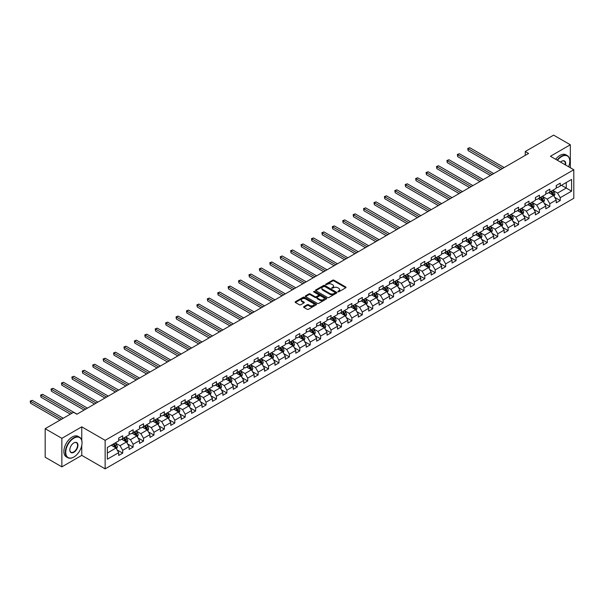 <?xml version="1.0" encoding="UTF-8"?>
<svg xmlns="http://www.w3.org/2000/svg" width="604" height="604" viewBox="0 0 604 604"><rect width="100%" height="100%" fill="white"/><g stroke="black" fill="none" stroke-linecap="round" stroke-linejoin="round"><path stroke-width="0.91" d="M337.885 291.792L338.806 291.792L345.767 287.776A0.929 0.536 0 0 0 346.039 287.398A0.929 0.536 0 0 0 345.767 287.013L333.967 280.203A0.929 0.536 0 0 0 332.661 280.203L325.692 284.227L325.692 284.756L327.511 284.235A2.967 1.714 0 0 1 331.709 284.235L332.691 284.801A2.967 1.714 0 0 1 333.559 286.017A2.967 1.714 0 0 1 332.691 287.225L331.792 288.274L333.612 287.753A2.967 1.714 0 0 1 337.802 287.753L338.791 288.319A2.967 1.714 0 0 1 339.659 289.535A2.967 1.714 0 0 1 338.791 290.743L337.885 291.792L337.885 291.264M303.88 306.621A0.929 0.536 0 0 0 303.608 306.998A0.929 0.536 0 0 0 303.88 307.376L307.194 309.286A0.929 0.536 0 0 0 308.501 309.286L316.239 304.824A0.929 0.536 0 0 0 316.511 304.446A0.929 0.536 0 0 0 316.239 304.069L304.439 297.251A0.929 0.536 0 0 0 303.132 297.251L295.394 301.721A0.929 0.536 0 0 0 295.122 302.098A0.929 0.536 0 0 0 295.394 302.476L299.395 304.786A0.929 0.536 0 0 0 300.701 304.786L304.016 302.876A0.929 0.536 0 0 0 304.288 302.491A0.929 0.536 0 0 0 304.016 302.113L302.03 300.973A2.476 1.434 0 0 1 301.305 299.962A2.476 1.434 0 0 1 302.838 298.633A2.476 1.434 0 0 1 305.541 298.95L313.302 303.434A2.476 1.434 0 0 1 314.035 304.446A2.476 1.434 0 0 1 312.502 305.767A2.476 1.434 0 0 1 309.799 305.458L308.501 304.71A0.929 0.536 0 0 0 307.194 304.71L303.88 306.621L303.88 307.376M81.766 426.839L61.865 438.33L45.172 428.689L45.172 457.22L61.865 466.862L81.766 455.371L105.141 468.863L105.141 440.331L81.766 426.839L81.766 440.384M570.327 167.753L570.327 144.771L550.425 156.262L573.8 169.754L105.141 440.331M570.327 144.771L553.634 135.137L525.254 151.521L525.254 155.379M45.172 428.689L73.552 412.305L76.889 414.231L528.591 153.446L525.254 151.521M327.579 297.515A0.929 0.536 0 0 0 328.893 297.515L336.624 293.053A0.929 0.536 0 0 0 336.896 292.676A0.929 0.536 0 0 0 336.624 292.298L324.824 285.481A0.929 0.536 0 0 0 323.517 285.481L315.779 289.95A0.929 0.536 0 0 0 315.507 290.328A0.929 0.536 0 0 0 315.779 290.705L327.579 297.515M313.778 291.936L326.417 298.942L318.693 303.404A0.929 0.536 0 0 1 317.387 303.404L305.586 296.594L308.901 294.692L308.901 293.922L305.586 295.832A0.929 0.536 0 0 0 305.314 296.209A0.929 0.536 0 0 0 305.586 296.594L305.586 295.832M308.901 294.692A0.929 0.536 0 0 1 310.207 294.692L310.207 293.922A0.929 0.536 0 0 0 308.901 293.922M310.207 293.922L314.994 296.685A0.929 0.536 0 0 0 316.307 296.685L318.497 295.416A0.929 0.536 0 0 0 318.769 295.039A0.929 0.536 0 0 0 318.497 294.661L313.521 291.785L314.435 291.256L326.432 298.18A0.929 0.536 0 0 1 326.704 298.557A0.929 0.536 0 0 1 326.432 298.935L326.432 298.18M105.141 468.863L573.8 198.286L573.8 169.754M117.131 449.92L122.703 453.136L122.703 450.32L129.113 446.62L129.113 449.436L133.122 447.119L133.122 444.31L139.532 440.603L139.532 443.419L143.541 441.109L143.541 438.293L149.951 434.593L149.951 437.402L153.96 435.091L153.96 432.275L160.37 428.576L160.37 431.392L164.371 429.074L164.371 426.265L170.781 422.558L170.781 425.375L174.79 423.064L174.79 420.248L181.2 416.549L181.2 419.365L185.209 417.047L185.209 414.231L191.619 410.531L191.619 413.347L195.628 411.037L195.628 408.221L202.038 404.514L202.038 407.33L206.047 405.02L206.047 402.204L212.457 398.504L212.457 401.32L216.458 399.002L216.458 396.186L222.876 392.487L222.876 395.303L226.877 392.993L226.877 390.176L233.287 386.477L233.287 389.286L237.297 386.975L237.297 384.159L243.706 380.46L243.706 383.276L247.716 380.958L247.716 378.149L254.125 374.442L254.125 377.258L258.135 374.948L258.135 372.132L264.544 368.432L264.544 371.241L268.553 368.931L268.553 366.115L274.963 362.415L274.963 365.231L278.965 362.913L278.965 360.105L285.375 356.398L285.375 359.214L289.384 356.904L289.384 354.087L295.794 350.388L295.794 353.204L299.803 350.886L299.803 348.07L306.213 344.371L306.213 347.187L310.222 344.876L310.222 342.06L316.632 338.361L316.632 341.169L320.641 338.859L320.641 336.043L327.051 332.343L327.051 335.16L331.052 332.842L331.052 330.033L337.47 326.326L337.47 329.142L341.471 326.832L341.471 324.016L347.881 320.316L347.881 323.125L351.89 320.815L351.89 317.998L358.3 314.299L358.3 317.115L362.309 314.797L362.309 311.989L368.719 308.282L368.719 311.098L372.728 308.787L372.728 305.971L379.138 302.272L379.138 305.088L383.147 302.77L383.147 299.954L389.557 296.254L389.557 299.071L393.559 296.76L393.559 293.944L399.969 290.237L399.969 293.053L403.978 290.743L403.978 287.927L410.388 284.227L410.388 287.043L414.397 284.726L414.397 281.909L420.807 278.21L420.807 281.026L424.816 278.716L424.816 275.9L431.226 272.2L431.226 275.009L435.235 272.698L435.235 269.882L441.645 266.183L441.645 268.999L445.646 266.681L445.646 263.873L452.064 260.165L452.064 262.982L456.065 260.671L456.065 257.855L462.475 254.156L462.475 256.964L466.484 254.654L466.484 251.838L472.894 248.138L472.894 250.954L476.903 248.637L476.903 245.828L483.313 242.121L483.313 244.937L487.322 242.627L487.322 239.811L493.732 236.111L493.732 238.927L497.741 236.609L497.741 233.793L504.151 230.094L504.151 232.91L508.153 230.6L508.153 227.784L514.563 224.084L514.563 226.893L518.572 224.582L518.572 221.766L524.982 218.067L524.982 220.883L528.991 218.565L528.991 215.756L535.401 212.049L535.401 214.865L539.41 212.555L539.41 209.739L545.82 206.039L545.82 208.848L549.829 206.538L549.829 203.722L556.239 200.022L556.239 202.838L560.24 200.52L560.24 197.712L571.595 191.158L571.595 179.433L566.258 182.521L566.258 188.071L571.595 191.158M122.703 453.136L118.694 455.446L118.694 452.638L107.346 459.191L107.346 447.466L118.694 440.912L118.694 438.096L122.703 435.786L122.703 438.602L129.113 434.895L129.113 432.086L133.122 429.769L133.122 432.585L139.532 428.885L139.532 426.069L143.541 423.759L143.541 426.567L149.951 422.868L149.951 420.052L153.96 417.741L153.96 420.558L160.37 416.858L160.37 414.042L164.371 411.724L164.371 414.54L170.781 410.841L170.781 408.025L174.79 405.714L174.79 408.531L181.2 404.823L181.2 402.015L185.209 399.697L185.209 402.513L191.619 398.814L191.619 395.998L195.628 393.68L195.628 396.496L202.038 392.796L202.038 389.98L206.047 387.67L206.047 390.486L212.457 386.779L212.457 383.97L216.458 381.652L216.458 384.469L222.876 380.769L222.876 377.953L226.877 375.643L226.877 378.451L233.287 374.752L233.287 371.936L237.297 369.625L237.297 372.442L243.706 368.742L243.706 365.926L247.716 363.608L247.716 366.424L254.125 362.725L254.125 359.909L258.135 357.598L258.135 360.414L264.544 356.707L264.544 353.891L268.553 351.581L268.553 354.397L274.963 350.697L274.963 347.881L278.965 345.563L278.965 348.38L285.375 344.68L285.375 341.864L289.384 339.554L289.384 342.37L295.794 338.663L295.794 335.854L299.803 333.536L299.803 336.353L306.213 332.653L306.213 329.837L310.222 327.527L310.222 330.335L316.632 326.636L316.632 323.82L320.641 321.509L320.641 324.325L327.051 320.618L327.051 317.81L331.052 315.492L331.052 318.308L337.47 314.608L337.47 311.792L341.471 309.482L341.471 312.291L347.881 308.591L347.881 305.775L351.89 303.465L351.89 306.281L358.3 302.581L358.3 299.765L362.309 297.447L362.309 300.263L368.719 296.564L368.719 293.748L372.728 291.438L372.728 294.254L379.138 290.547L379.138 287.738L383.147 285.42L383.147 288.236L389.557 284.537L389.557 281.721L393.559 279.41L393.559 282.219L399.969 278.519L399.969 275.703L403.978 273.393L403.978 276.209L410.388 272.502L410.388 269.694L414.397 267.376L414.397 270.192L420.807 266.492L420.807 263.676L424.816 261.366L424.816 264.174L431.226 260.475L431.226 257.659L435.235 255.349L435.235 258.165L441.645 254.465L441.645 251.649L445.646 249.331L445.646 252.147L452.064 248.448L452.064 245.632L456.065 243.321L456.065 246.138L462.475 242.431L462.475 239.614L466.484 237.304L466.484 240.12L472.894 236.421L472.894 233.605L476.903 231.287L476.903 234.103L483.313 230.403L483.313 227.587L487.322 225.277L487.322 228.093L493.732 224.386L493.732 221.577L497.741 219.26L497.741 222.076L504.151 218.376L504.151 215.56L508.153 213.25L508.153 216.058L514.563 212.359L514.563 209.543L518.572 207.232L518.572 210.049L524.982 206.341L524.982 203.533L528.991 201.215L528.991 204.031L535.401 200.332L535.401 197.516L539.41 195.205L539.41 198.014L545.82 194.314L545.82 191.498L549.829 189.188L549.829 192.004L556.239 188.305L556.239 185.488L560.24 183.171L560.24 185.987L571.595 179.433M121.638 439.214L126.44 441.992L120.03 445.692L115.221 442.921M118.694 439.372L120.03 440.142L122.703 438.602M120.03 445.692L122.703 450.32M126.44 441.992L129.113 446.62M132.049 433.204L136.859 435.975L130.449 439.682L125.64 436.903M129.113 433.355L130.449 434.125L133.122 432.585M130.449 439.682L133.122 444.31M136.859 435.975L139.532 440.603M142.469 427.187L147.278 429.965L140.868 433.664L136.059 430.886M139.532 427.345L140.868 428.115L143.541 426.567M140.868 433.664L143.541 438.293M147.278 429.965L149.951 434.593M152.887 421.177L157.697 423.948L151.287 427.647L146.478 424.876M149.951 421.328L151.287 422.098L153.96 420.558M151.287 427.647L153.96 432.275M157.697 423.948L160.37 428.576M163.306 415.159L168.116 417.938L161.706 421.637L156.897 418.859M160.37 415.31L161.706 416.081L164.371 414.54M161.706 421.637L164.371 426.265M168.116 417.938L170.781 422.558M173.726 409.142L178.527 411.92L172.117 415.62L167.316 412.842M170.781 409.301L172.117 410.071L174.79 408.531M172.117 415.62L174.79 420.248M178.527 411.92L181.2 416.549M184.137 403.132L188.946 405.903L182.536 409.61L177.727 406.832M181.2 403.283L182.536 404.053L185.209 402.513M182.536 409.61L185.209 414.231M188.946 405.903L191.619 410.531M194.556 397.115L199.365 399.893L192.955 403.593L188.146 400.814M191.619 397.266L192.955 398.044L195.628 396.496M192.955 403.593L195.628 408.221M199.365 399.893L202.038 404.514M204.975 391.098L209.784 393.876L203.374 397.575L198.565 394.805M202.038 391.256L203.374 392.026L206.047 390.486M203.374 397.575L206.047 402.204M209.784 393.876L212.457 398.504M215.394 385.088L220.203 387.859L213.793 391.566L208.984 388.787M212.457 385.239L213.793 386.009L216.458 384.469M213.793 391.566L216.458 396.186M220.203 387.859L222.876 392.487M225.813 379.07L230.622 381.849L224.205 385.548L219.403 382.77M222.876 379.229L224.205 379.999L226.877 378.451M224.205 385.548L226.877 390.176M230.622 381.849L233.287 386.477M236.232 373.053L241.034 375.831L234.624 379.531L229.814 376.76M233.287 373.212L234.624 373.982L237.297 372.442M234.624 379.531L237.297 384.159M241.034 375.831L243.706 380.46M246.643 367.043L251.453 369.822L245.043 373.521L240.233 370.743M243.706 367.194L245.043 367.964L247.716 366.424M245.043 373.521L247.716 378.149M251.453 369.822L254.125 374.442M257.062 361.026L261.872 363.804L255.462 367.504L250.652 364.725M254.125 361.184L255.462 361.955L258.135 360.414M255.462 367.504L258.135 372.132M261.872 363.804L264.544 368.432M267.481 355.016L272.291 357.787L265.881 361.494L261.071 358.716M264.544 355.167L265.881 355.937L268.553 354.397M265.881 361.494L268.553 366.115M272.291 357.787L274.963 362.415M277.9 348.999L282.71 351.777L276.3 355.477L271.49 352.698M274.963 349.15L276.3 349.927L278.965 348.38M276.3 355.477L278.965 360.105M282.71 351.777L285.375 356.398M288.319 342.981L293.129 345.76L286.711 349.459L281.909 346.688M285.375 343.14L286.711 343.91L289.384 342.37M286.711 349.459L289.384 354.087M293.129 345.76L295.794 350.388M298.731 336.972L303.54 339.742L297.13 343.45L292.321 340.671M295.794 337.123L297.13 337.893L299.803 336.353M297.13 343.45L299.803 348.07M303.54 339.742L306.213 344.371M309.15 330.954L313.959 333.733L307.549 337.432L302.74 334.654M306.213 331.105L307.549 331.883L310.222 330.335M307.549 337.432L310.222 342.06M313.959 333.733L316.632 338.361M319.569 324.937L324.378 327.715L317.968 331.415L313.159 328.644M316.632 325.095L317.968 325.866L320.641 324.325M317.968 331.415L320.641 336.043M324.378 327.715L327.051 332.343M329.988 318.927L334.797 321.698L328.387 325.405L323.578 322.627M327.051 319.078L328.387 319.848L331.052 318.308M328.387 325.405L331.052 330.033M334.797 321.698L337.47 326.326M340.407 312.91L345.216 315.688L338.799 319.388L333.997 316.609M337.47 313.068L338.799 313.838L341.471 312.291M338.799 319.388L341.471 324.016M345.216 315.688L347.881 320.316M350.826 306.9L355.628 309.671L349.218 313.37L344.408 310.599M347.881 307.051L349.218 307.821L351.89 306.281M349.218 313.37L351.89 317.998M355.628 309.671L358.3 314.299M361.237 300.883L366.047 303.661L359.637 307.361L354.827 304.582M358.3 301.034L359.637 301.804L362.309 300.263M359.637 307.361L362.309 311.989M366.047 303.661L368.719 308.282M371.656 294.865L376.466 297.644L370.056 301.343L365.246 298.572M368.719 295.024L370.056 295.794L372.728 294.254M370.056 301.343L372.728 305.971M376.466 297.644L379.138 302.272M382.075 288.855L386.885 291.626L380.475 295.333L375.665 292.555M379.138 289.006L380.475 289.777L383.147 288.236M380.475 295.333L383.147 299.954M386.885 291.626L389.557 296.254M392.494 282.838L397.304 285.617L390.894 289.316L386.084 286.538M389.557 282.989L390.894 283.767L393.559 282.219M390.894 289.316L393.559 293.944M397.304 285.617L399.969 290.237M402.913 276.821L407.723 279.599L401.305 283.299L396.503 280.528M399.969 276.979L401.305 277.749L403.978 276.209M401.305 283.299L403.978 287.927M407.723 279.599L410.388 284.227M413.325 270.811L418.134 273.582L411.724 277.289L406.915 274.51M410.388 270.962L411.724 271.732L414.397 270.192M411.724 277.289L414.397 281.909M418.134 273.582L420.807 278.21M423.744 264.794L428.553 267.572L422.143 271.272L417.334 268.493M420.807 264.952L422.143 265.722L424.816 264.174M422.143 271.272L424.816 275.9M428.553 267.572L431.226 272.2M434.163 258.776L438.972 261.555L432.562 265.254L427.753 262.483M431.226 258.935L432.562 259.705L435.235 258.165M432.562 265.254L435.235 269.882M438.972 261.555L441.645 266.183M444.582 252.766L449.391 255.545L442.981 259.244L438.172 256.466M441.645 252.917L442.981 253.688L445.646 252.147M442.981 259.244L445.646 263.873M449.391 255.545L452.064 260.165M455.001 246.749L459.81 249.528L453.393 253.227L448.591 250.449M452.064 246.908L453.393 247.678L456.065 246.138M453.393 253.227L456.065 257.855M459.81 249.528L462.475 254.156M465.42 240.739L470.222 243.51L463.812 247.217L459.002 244.439M462.475 240.89L463.812 241.66L466.484 240.12M463.812 247.217L466.484 251.838M470.222 243.51L472.894 248.138M475.831 234.722L480.641 237.5L474.231 241.2L469.421 238.421M472.894 234.873L474.231 235.651L476.903 234.103M474.231 241.2L476.903 245.828M480.641 237.5L483.313 242.121M486.25 228.705L491.06 231.483L484.65 235.183L479.84 232.412M483.313 228.863L484.65 229.633L487.322 228.093M484.65 235.183L487.322 239.811M491.06 231.483L493.732 236.111M496.669 222.695L501.479 225.466L495.069 229.173L490.259 226.394M493.732 222.846L495.069 223.616L497.741 222.076M495.069 229.173L497.741 233.793M501.479 225.466L504.151 230.094M507.088 216.677L511.898 219.456L505.488 223.155L500.678 220.377M504.151 216.828L505.488 217.606L508.153 216.058M505.488 223.155L508.153 227.784M511.898 219.456L514.563 224.084M517.507 210.66L522.317 213.439L515.899 217.138L511.097 214.367M514.563 210.819L515.899 211.589L518.572 210.049M515.899 217.138L518.572 221.766M522.317 213.439L524.982 218.067M527.919 204.65L532.728 207.421L526.318 211.128L521.509 208.35M524.982 204.801L526.318 205.571L528.991 204.031M526.318 211.128L528.991 215.756M532.728 207.421L535.401 212.049M538.338 198.633L543.147 201.411L536.737 205.111L531.928 202.332M535.401 198.792L536.737 199.562L539.41 198.014M536.737 205.111L539.41 209.739M543.147 201.411L545.82 206.039M548.757 192.623L553.566 195.394L547.156 199.094L542.347 196.323M545.82 192.774L547.156 193.544L549.829 192.004M547.156 199.094L549.829 203.722M553.566 195.394L556.239 200.022M561.448 185.292L566.258 188.071L557.575 193.084L552.766 190.305M556.239 186.757L557.575 187.527L560.24 185.987M557.575 193.084L560.24 197.712M61.865 438.33L61.865 466.862M107.346 453.023L116.028 448.009L111.219 445.231M116.028 448.009L118.694 452.638M554.668 197.304L560.24 200.52M544.249 203.322L549.829 206.538M533.83 209.331L539.41 212.555M523.411 215.349L528.991 218.565M513 221.366L518.572 224.582M502.581 227.376L508.153 230.6M492.162 233.393L497.741 236.609M481.743 239.403L487.322 242.627M471.324 245.42L476.903 248.637M460.912 251.438L466.484 254.654M450.493 257.447L456.065 260.671M440.074 263.465L445.646 266.681M429.655 269.482L435.235 272.698M419.236 275.492L424.816 278.716M408.817 281.509L414.397 284.726M398.406 287.519L403.978 290.743M387.987 293.536L393.559 296.76M377.568 299.554L383.147 302.77M367.149 305.564L372.728 308.787M356.73 311.581L362.309 314.797M346.318 317.598L351.89 320.815M335.899 323.608L341.471 326.832M325.481 329.625L331.052 332.842M315.062 335.643L320.641 338.859M304.642 341.653L310.222 344.876M294.224 347.67L299.803 350.886M283.812 353.68L289.384 356.904M273.393 359.697L278.965 362.913M262.974 365.714L268.553 368.931M252.555 371.724L258.135 374.948M242.136 377.742L247.716 380.958M231.725 383.759L237.297 386.975M221.306 389.769L226.877 392.993M210.887 395.786L216.458 399.002M200.468 401.796L206.047 405.02M190.049 407.813L195.628 411.037M179.63 413.831L185.209 417.047M169.218 419.84L174.79 423.064M158.799 425.858L164.371 429.074M148.38 431.875L153.96 435.091M137.961 437.885L143.541 441.109M127.542 443.902L133.122 447.119M81.766 455.371L81.766 445.42M338.142 291.883L338.791 291.513A2.967 1.714 0 0 0 339.659 290.305L339.659 289.535M333.559 286.017L333.559 286.787A2.967 1.714 0 0 1 332.691 287.995L332.049 288.365M345.767 287.013L345.767 287.776L333.967 280.973A0.929 0.536 0 0 0 332.661 280.973L325.956 284.846M336.624 292.298L336.624 293.053L324.824 286.258A0.929 0.536 0 0 0 323.517 286.258L315.794 290.713L315.779 289.95M334.986 292.94L334.986 292.411L324.627 286.432L322.762 286.976A2.967 1.714 0 0 0 321.894 288.191A2.967 1.714 0 0 0 322.762 289.399L329.837 293.491A2.967 1.714 0 0 0 334.035 293.491L334.986 292.94L334.986 293.71L334.986 293.182M321.894 288.191L321.894 288.961A2.967 1.714 0 0 0 322.762 290.169L322.762 289.399M334.986 293.71L334.035 294.261A2.967 1.714 0 0 1 329.837 294.261L322.762 290.169M310.207 294.692L314.994 297.455A0.929 0.536 0 0 0 316.307 297.455L318.497 296.187A0.929 0.536 0 0 0 318.769 295.809L318.769 295.039M319.961 299.554A2.476 1.434 0 0 0 322.664 299.863A2.476 1.434 0 0 0 324.189 298.542A2.476 1.434 0 0 0 323.465 297.53L320.732 295.945A0.929 0.536 0 0 0 319.418 295.945L317.221 297.213A0.929 0.536 0 0 0 316.949 297.591A0.929 0.536 0 0 0 317.221 297.968L319.961 299.554L319.961 300.324A2.476 1.434 0 0 0 322.664 300.633A2.476 1.434 0 0 0 324.189 299.312L324.189 298.542M316.949 297.591L316.949 298.361A0.929 0.536 0 0 0 317.221 298.746L317.221 297.968M319.961 300.324L317.221 298.746M314.035 304.446L314.035 305.216A2.476 1.434 0 0 1 312.502 306.538A2.476 1.434 0 0 1 309.799 306.228L308.501 305.481A0.929 0.536 0 0 0 307.194 305.481L303.895 307.383M301.305 299.962L301.305 300.732A2.476 1.434 0 0 0 302.03 301.743L302.03 300.973M304.016 302.113L304.016 302.876L302.03 301.743M316.239 304.069L316.239 304.824L304.439 298.021A0.929 0.536 0 0 0 303.132 298.021L295.409 302.483L295.394 301.721M554.095 196.308L554.887 194.307A2.499 1.442 -120 0 0 554.087 192.178L552.713 190.335M550.304 193.514L549.368 192.268M504.151 167.557L469.776 147.716L468.108 148.682L468.108 150.607L500.807 169.49M550.644 191.536L552.018 193.371A2.499 1.442 60 0 1 552.736 194.881L553.536 194.412A2.499 1.442 -120 0 0 552.819 192.91L551.444 191.068M550.818 191.43L552.343 193.476A1.276 0.732 60 0 1 552.577 193.861L553.536 194.412M468.108 150.607L467.738 148.463L502.483 168.524M467.738 148.463L469.776 147.716M568.636 166.772A11.521 6.652 120 0 0 569.791 161.276A11.521 6.652 120 0 0 561.644 156.572A11.521 6.652 120 0 0 557.462 160.324M557.115 160.12A11.808 6.818 -60 0 1 561.448 156.225A11.808 6.818 -60 0 1 567.345 155.636A11.808 6.818 -60 0 1 569.791 161.042A11.808 6.818 -60 0 1 569.791 161.162M560.535 162.099A5.761 3.33 -60 0 1 561.644 161.276L561.644 161.276A5.761 3.33 -60 0 1 565.563 165.005M555.642 159.275A11.808 6.818 -60 0 1 559.976 155.379A11.808 6.818 -60 0 1 565.88 154.79L567.345 155.636M565.201 164.794A5.481 3.163 120 0 0 564.181 161.117A5.481 3.163 120 0 0 561.546 161.336M73.688 457.107L73.884 456.994A11.521 6.652 120 0 0 82.031 442.883A11.521 6.652 120 0 0 73.884 438.179A11.521 6.652 120 0 0 65.738 452.29A11.521 6.652 120 0 0 73.884 456.994L73.688 457.107A11.808 6.818 -60 0 1 67.784 457.689A11.808 6.818 -60 0 1 65.972 448.228A11.808 6.818 -60 0 1 73.688 437.832A11.808 6.818 -60 0 1 79.592 437.243A11.808 6.818 -60 0 1 82.031 442.649A11.808 6.818 -60 0 1 82.031 442.762M73.884 452.29A5.761 3.33 -60 0 1 69.815 449.935A5.761 3.33 -60 0 1 73.884 442.883L73.884 442.883A5.761 3.33 -60 0 1 77.961 445.231A5.761 3.33 -60 0 1 73.884 452.29M69.815 449.814A5.481 3.163 120 0 0 70.947 452.215A5.481 3.163 120 0 0 73.688 451.943A5.481 3.163 120 0 0 77.267 447.111A5.481 3.163 120 0 0 76.429 442.724A5.481 3.163 120 0 0 73.786 442.936M67.784 457.689L66.312 456.843A11.808 6.818 -60 0 1 64.507 447.383A11.808 6.818 -60 0 1 72.216 436.979A11.808 6.818 -60 0 1 78.12 436.398L79.592 437.243M543.676 202.325L544.468 200.324A2.499 1.442 -120 0 0 543.668 198.195L542.294 196.353M539.893 199.531L538.957 198.278M493.732 173.575L459.357 153.733L457.689 154.692L457.689 156.625L490.395 175.5M540.225 197.546L541.599 199.388A2.499 1.442 60 0 1 542.317 200.89L543.117 200.43A2.499 1.442 -120 0 0 542.4 198.927L541.025 197.085M540.399 197.448L541.924 199.486A1.276 0.732 60 0 1 542.158 199.871L543.117 200.43M457.689 156.625L457.326 154.481L492.064 174.541M457.326 154.481L459.357 153.733M533.256 208.342L534.049 206.334A2.499 1.442 -120 0 0 533.256 204.205L531.875 202.37M529.474 205.541L528.538 204.295M483.313 179.592L448.946 159.743L447.27 160.709L447.27 162.635L479.976 181.517M529.806 203.563L531.18 205.405A2.499 1.442 60 0 1 531.898 206.908L532.698 206.447A2.499 1.442 -120 0 0 531.988 204.937L530.606 203.103M529.98 203.457L531.512 205.503A1.276 0.732 60 0 1 531.739 205.888L532.698 206.447M447.27 162.635L446.907 160.498L481.645 180.551M446.907 160.498L448.946 159.743M522.837 214.352L523.638 212.351A2.499 1.442 -120 0 0 522.837 210.222L521.456 208.38M519.055 211.559L518.119 210.305M472.894 185.602L438.527 165.76L436.858 166.719L436.858 168.652L469.557 187.527M519.387 209.573L520.769 211.415A2.499 1.442 60 0 1 521.486 212.925L522.286 212.457A2.499 1.442 -120 0 0 521.569 210.955L520.187 209.112M519.561 209.475L521.093 211.513A1.276 0.732 60 0 1 521.32 211.906L522.286 212.457M436.858 168.652L436.488 166.508L471.226 186.568M436.488 166.508L438.527 165.76M512.426 220.369L513.219 218.369A2.499 1.442 -120 0 0 512.418 216.232L511.037 214.397M508.636 217.576L507.7 216.323M462.475 191.619L428.108 171.77L426.439 172.736L426.439 174.662L459.138 193.544M508.968 215.59L510.35 217.432A2.499 1.442 60 0 1 511.067 218.935L511.867 218.474A2.499 1.442 -120 0 0 511.15 216.964L509.768 215.13M509.142 215.492L510.674 217.531A1.276 0.732 60 0 1 510.909 217.916L511.867 218.474M426.439 174.662L426.069 172.525L460.807 192.578M426.069 172.525L428.108 171.77M502.007 226.379L502.8 224.378A2.499 1.442 -120 0 0 502 222.249L500.625 220.407M498.217 223.586L497.281 222.34M452.064 197.629L417.689 177.787L416.02 178.754L416.02 180.679L448.719 199.562M498.549 221.608L499.931 223.442A2.499 1.442 60 0 1 500.648 224.952L501.448 224.484A2.499 1.442 -120 0 0 500.731 222.982L499.357 221.139M498.73 221.502L500.255 223.548A1.276 0.732 60 0 1 500.489 223.933L501.448 224.484M416.02 180.679L415.65 178.542L450.388 198.595M415.65 178.542L417.689 177.787M491.588 232.397L492.381 230.396A2.499 1.442 -120 0 0 491.581 228.267L490.206 226.424M487.805 229.603L486.869 228.35M441.645 203.646L407.27 183.805L405.601 184.764L405.601 186.696L438.3 205.571M488.138 227.617L489.512 229.46A2.499 1.442 60 0 1 490.229 230.962L491.029 230.502A2.499 1.442 -120 0 0 490.312 228.999L488.938 227.157M488.311 227.519L489.836 229.558A1.276 0.732 60 0 1 490.071 229.95L491.029 230.502M405.601 186.696L405.231 184.552L439.976 204.613M405.231 184.552L407.27 183.805M481.169 238.414L481.962 236.413A2.499 1.442 -120 0 0 481.169 234.276L479.787 232.442M477.386 235.62L476.45 234.367M431.226 209.663L396.851 189.815L395.182 190.781L395.182 192.706L427.889 211.589M477.719 233.635L479.093 235.477A2.499 1.442 60 0 1 479.81 236.979L480.61 236.519A2.499 1.442 -120 0 0 479.893 235.009L478.519 233.174M477.892 233.537L479.417 235.575A1.276 0.732 60 0 1 479.651 235.96L480.61 236.519M395.182 192.706L394.82 190.57L429.557 210.622M394.82 190.57L396.851 189.815M470.75 244.424L471.55 242.423A2.499 1.442 -120 0 0 470.75 240.294L469.368 238.452M466.968 241.63L466.031 240.384M420.807 215.673L386.439 195.832L384.763 196.798L384.763 198.724L417.47 217.606M467.3 239.652L468.681 241.487A2.499 1.442 60 0 1 469.391 242.997L470.199 242.529A2.499 1.442 -120 0 0 469.482 241.026L468.1 239.184M467.473 239.546L469.006 241.592A1.276 0.732 60 0 1 469.233 241.977L470.199 242.529M384.763 198.724L384.401 196.587L419.138 216.64M384.401 196.587L386.439 195.832M460.331 250.441L461.131 248.44A2.499 1.442 -120 0 0 460.331 246.311L458.949 244.469M456.549 247.648L455.612 246.394M410.388 221.691L376.02 201.849L374.352 202.808L374.352 204.741L407.051 223.616M456.881 245.662L458.262 247.504A2.499 1.442 60 0 1 458.98 249.007L459.78 248.546A2.499 1.442 -120 0 0 459.063 247.044L457.681 245.201M457.054 245.564L458.587 247.602A1.276 0.732 60 0 1 458.814 247.995L459.78 248.546M374.352 204.741L373.982 202.597L408.719 222.657M373.982 202.597L376.02 201.849M449.92 256.458L450.712 254.458A2.499 1.442 -120 0 0 449.912 252.321L448.538 250.486M446.13 253.657L445.193 252.412M399.969 227.708L365.601 207.859L363.933 208.825L363.933 210.751L396.632 229.633M446.462 251.679L447.843 253.521A2.499 1.442 60 0 1 448.561 255.024L449.361 254.563A2.499 1.442 -120 0 0 448.644 253.053L447.262 251.219M446.635 251.581L448.168 253.62A1.276 0.732 60 0 1 448.402 254.005L449.361 254.563M363.933 210.751L363.563 208.614L398.3 228.667M363.563 208.614L365.601 207.859M439.501 262.468L440.293 260.467A2.499 1.442 -120 0 0 439.493 258.338L438.119 256.496M435.711 259.675L434.774 258.429M389.557 233.718L355.182 213.876L353.514 214.843L353.514 216.768L386.213 235.651M436.05 257.689L437.424 259.531A2.499 1.442 60 0 1 438.142 261.041L438.942 260.573A2.499 1.442 -120 0 0 438.225 259.071L436.851 257.228M436.224 257.591L437.749 259.637A1.276 0.732 60 0 1 437.983 260.022L438.942 260.573M353.514 216.768L353.144 214.624L387.889 234.684M353.144 214.624L355.182 213.876M429.082 268.486L429.874 266.485A2.499 1.442 -120 0 0 429.074 264.356L427.7 262.513M425.299 265.692L424.363 264.439M379.138 239.735L344.763 219.886L343.095 220.853L343.095 222.778L375.801 241.66M425.631 263.706L427.005 265.549A2.499 1.442 60 0 1 427.723 267.051L428.523 266.591A2.499 1.442 -120 0 0 427.806 265.088L426.432 263.246M425.805 263.608L427.33 265.647A1.276 0.732 60 0 1 427.564 266.032L428.523 266.591M343.095 222.778L342.732 220.641L377.47 240.694M342.732 220.641L344.763 219.886M418.663 274.495L419.455 272.495A2.499 1.442 -120 0 0 418.663 270.365L417.281 268.523M414.88 271.702L413.944 270.456M368.719 245.745L334.352 225.904L332.676 226.87L332.676 228.795L365.382 247.678M415.212 269.724L416.586 271.558A2.499 1.442 60 0 1 417.304 273.068L418.104 272.608A2.499 1.442 -120 0 0 417.394 271.098L416.013 269.256M415.386 269.618L416.919 271.664A1.276 0.732 60 0 1 417.145 272.049L418.104 272.608M332.676 228.795L332.313 226.659L367.051 246.711M332.313 226.659L334.352 225.904M408.244 280.513L409.044 278.512A2.499 1.442 -120 0 0 408.244 276.383L406.862 274.541M404.461 277.719L403.525 276.466M358.3 251.762L323.933 231.921L322.264 232.88L322.264 234.813L354.963 253.688M404.793 275.734L406.175 277.576A2.499 1.442 60 0 1 406.892 279.078L407.692 278.618A2.499 1.442 -120 0 0 406.975 277.115L405.594 275.273M404.967 275.635L406.5 277.674A1.276 0.732 60 0 1 406.726 278.067L407.692 278.618M322.264 234.813L321.894 232.668L356.632 252.729M321.894 232.668L323.933 231.921M397.832 286.53L398.625 284.529A2.499 1.442 -120 0 0 397.825 282.393L396.443 280.558M394.042 283.737L393.106 282.483M347.881 257.78L313.514 237.931L311.845 238.897L311.845 240.822L344.544 259.705M394.374 281.751L395.756 283.593A2.499 1.442 60 0 1 396.473 285.096L397.273 284.635A2.499 1.442 -120 0 0 396.556 283.125L395.175 281.29M394.548 281.653L396.081 283.691A1.276 0.732 60 0 1 396.315 284.076L397.273 284.635M311.845 240.822L311.475 238.686L346.213 258.738M311.475 238.686L313.514 237.931M387.413 292.54L388.206 290.539A2.499 1.442 -120 0 0 387.406 288.41L386.031 286.568M383.623 289.746L382.687 288.501M337.47 263.789L303.095 243.948L301.426 244.914L301.426 246.84L334.125 265.722M383.955 287.768L385.337 289.603A2.499 1.442 60 0 1 386.054 291.113L386.854 290.645A2.499 1.442 -120 0 0 386.137 289.142L384.763 287.3M384.136 287.663L385.662 289.709A1.276 0.732 60 0 1 385.896 290.094L386.854 290.645M301.426 246.84L301.056 244.703L335.794 264.756M301.056 244.703L303.095 243.948M376.994 298.557L377.787 296.556A2.499 1.442 -120 0 0 376.987 294.427L375.613 292.585M373.212 295.764L372.275 294.51M327.051 269.807L292.676 249.965L291.007 250.924L291.007 252.857L323.706 271.732M373.544 293.778L374.918 295.62A2.499 1.442 60 0 1 375.635 297.123L376.435 296.662A2.499 1.442 -120 0 0 375.718 295.16L374.344 293.317M373.717 293.68L375.243 295.718A1.276 0.732 60 0 1 375.477 296.111L376.435 296.662M291.007 252.857L290.637 250.713L325.382 270.773M290.637 250.713L292.676 249.965M366.575 304.575L367.368 302.574A2.499 1.442 -120 0 0 366.575 300.437L365.193 298.603M362.793 301.774L361.856 300.528M316.632 275.824L282.257 255.975L280.588 256.942L280.588 258.867L313.295 277.749M363.125 299.795L364.499 301.638A2.499 1.442 60 0 1 365.216 303.14L366.016 302.679A2.499 1.442 -120 0 0 365.299 301.169L363.925 299.335M363.298 299.697L364.824 301.736A1.276 0.732 60 0 1 365.058 302.121L366.016 302.679M280.588 258.867L280.226 256.73L314.963 276.783M280.226 256.73L282.257 255.975M356.156 310.584L356.956 308.584A2.499 1.442 -120 0 0 356.156 306.454L354.774 304.612M352.374 307.791L351.437 306.545M306.213 281.834L271.845 261.993L270.169 262.959L270.169 264.884L302.876 283.767M352.706 305.813L354.087 307.647A2.499 1.442 60 0 1 354.797 309.157L355.605 308.689A2.499 1.442 -120 0 0 354.888 307.187L353.506 305.345M352.879 305.707L354.412 307.753A1.276 0.732 60 0 1 354.639 308.138L355.605 308.689M270.169 264.884L269.807 262.74L304.544 282.8M269.807 262.74L271.845 261.993M345.737 316.602L346.537 314.601A2.499 1.442 -120 0 0 345.737 312.472L344.356 310.63M341.955 313.808L341.018 312.555M295.794 287.851L261.426 268.01L259.758 268.969L259.758 270.902L292.457 289.777M342.287 311.823L343.668 313.665A2.499 1.442 60 0 1 344.386 315.167L345.186 314.707A2.499 1.442 -120 0 0 344.469 313.204L343.087 311.362M342.46 311.724L343.993 313.763A1.276 0.732 60 0 1 344.22 314.148L345.186 314.707M259.758 270.902L259.388 268.757L294.125 288.818M259.388 268.757L261.426 268.01M335.326 322.619L336.118 320.611A2.499 1.442 -120 0 0 335.318 318.482L333.944 316.639M331.536 319.818L330.599 318.572M285.375 293.861L251.007 274.02L249.339 274.986L249.339 276.911L282.038 295.794M331.868 317.84L333.249 319.675A2.499 1.442 60 0 1 333.967 321.185L334.767 320.724A2.499 1.442 -120 0 0 334.05 319.214L332.668 317.379M332.041 317.734L333.574 319.78A1.276 0.732 60 0 1 333.808 320.165L334.767 320.724M249.339 276.911L248.969 274.775L283.706 294.827M248.969 274.775L251.007 274.02M324.907 328.629L325.699 326.628A2.499 1.442 -120 0 0 324.899 324.499L323.525 322.657M321.117 325.835L320.18 324.582M274.963 299.878L240.588 280.037L238.92 280.996L238.92 282.929L271.619 301.804M321.456 323.85L322.83 325.692A2.499 1.442 60 0 1 323.548 327.202L324.348 326.734A2.499 1.442 -120 0 0 323.631 325.231L322.257 323.389M321.63 323.752L323.155 325.79A1.276 0.732 60 0 1 323.389 326.183L324.348 326.734M238.92 282.929L238.55 280.784L273.295 300.845M238.55 280.784L240.588 280.037M314.488 334.646L315.28 332.645A2.499 1.442 -120 0 0 314.48 330.509L313.106 328.674M310.705 331.853L309.769 330.599M264.544 305.896L230.169 286.047L228.501 287.013L228.501 288.938L261.207 307.821M311.037 329.867L312.411 331.709A2.499 1.442 60 0 1 313.129 333.212L313.929 332.751A2.499 1.442 -120 0 0 313.212 331.241L311.838 329.406M311.211 329.769L312.736 331.807A1.276 0.732 60 0 1 312.97 332.192L313.929 332.751M228.501 288.938L228.138 286.802L262.876 306.855M228.138 286.802L230.169 286.047M304.069 340.656L304.861 338.655A2.499 1.442 -120 0 0 304.069 336.526L302.687 334.684M300.286 337.863L299.35 336.617M254.125 311.906L219.758 292.064L218.082 293.031L218.082 294.956L250.788 313.838M300.618 335.884L301.992 337.719A2.499 1.442 60 0 1 302.71 339.229L303.51 338.761A2.499 1.442 -120 0 0 302.8 337.258L301.419 335.416M300.792 335.779L302.325 337.825A1.276 0.732 60 0 1 302.551 338.21L303.51 338.761M218.082 294.956L217.719 292.819L252.457 312.872M217.719 292.819L219.758 292.064M293.65 346.673L294.45 344.673A2.499 1.442 -120 0 0 293.65 342.543L292.268 340.701M289.867 343.88L288.931 342.627M243.706 317.923L209.339 298.082L207.67 299.04L207.67 300.973L240.369 319.848M290.199 341.894L291.581 343.736A2.499 1.442 60 0 1 292.298 345.239L293.099 344.778A2.499 1.442 -120 0 0 292.381 343.276L291 341.434M290.373 341.796L291.906 343.835A1.276 0.732 60 0 1 292.132 344.227L293.099 344.778M207.67 300.973L207.3 298.829L242.038 318.889M207.3 298.829L209.339 298.082M283.238 352.691L284.031 350.69A2.499 1.442 -120 0 0 283.231 348.553L281.849 346.719M279.448 349.897L278.512 348.644M233.287 323.94L198.92 304.091L197.251 305.058L197.251 306.983L229.95 325.866M279.78 347.912L281.162 349.754A2.499 1.442 60 0 1 281.879 351.256L282.68 350.796A2.499 1.442 -120 0 0 281.962 349.286L280.581 347.451M279.954 347.813L281.487 349.852A1.276 0.732 60 0 1 281.721 350.237L282.68 350.796M197.251 306.983L196.881 304.846L231.619 324.899M196.881 304.846L198.92 304.091M272.819 358.701L273.612 356.7A2.499 1.442 -120 0 0 272.812 354.571L271.438 352.728M269.029 355.907L268.093 354.661M222.876 329.95L188.501 310.109L186.832 311.075L186.832 313L219.531 331.883M269.361 353.929L270.743 355.764A2.499 1.442 60 0 1 271.46 357.274L272.261 356.805A2.499 1.442 -120 0 0 271.543 355.303L270.169 353.461M269.543 353.823L271.068 355.869A1.276 0.732 60 0 1 271.302 356.254L272.261 356.805M186.832 313L186.462 310.864L221.2 330.916M186.462 310.864L188.501 310.109M262.4 364.718L263.193 362.717A2.499 1.442 -120 0 0 262.393 360.588L261.019 358.746M258.618 361.924L257.682 360.671M212.457 335.967L178.082 316.126L176.413 317.085L176.413 319.018L209.112 337.893M258.95 359.939L260.324 361.781A2.499 1.442 60 0 1 261.041 363.283L261.842 362.823A2.499 1.442 -120 0 0 261.124 361.32L259.75 359.478M259.124 359.841L260.649 361.879A1.276 0.732 60 0 1 260.883 362.272L261.842 362.823M176.413 319.018L176.043 316.873L210.788 336.934M176.043 316.873L178.082 316.126M251.981 370.735L252.774 368.734A2.499 1.442 -120 0 0 251.981 366.598L250.6 364.763M248.199 367.934L247.262 366.688M202.038 341.985L167.663 322.136L165.994 323.102L165.994 325.027L198.701 343.91M248.531 365.956L249.905 367.798A2.499 1.442 60 0 1 250.622 369.301L251.423 368.84A2.499 1.442 -120 0 0 250.705 367.33L249.331 365.495M248.705 365.858L250.23 367.896A1.276 0.732 60 0 1 250.464 368.281L251.423 368.84M165.994 325.027L165.632 322.891L200.369 342.944M165.632 322.891L167.663 322.136M241.562 376.745L242.355 374.744A2.499 1.442 -120 0 0 241.562 372.615L240.181 370.773M237.78 373.952L236.844 372.706M191.619 347.995L157.251 328.153L155.575 329.112L155.575 331.045L188.282 349.927M238.112 371.966L239.494 373.808A2.499 1.442 60 0 1 240.203 375.318L241.011 374.85A2.499 1.442 -120 0 0 240.294 373.348L238.912 371.505M238.286 371.868L239.818 373.906A1.276 0.732 60 0 1 240.045 374.299L241.011 374.85M155.575 331.045L155.213 328.901L189.95 348.961M155.213 328.901L157.251 328.153M231.143 382.762L231.944 380.762A2.499 1.442 -120 0 0 231.143 378.632L229.762 376.79M227.361 379.969L226.424 378.716M181.2 354.012L146.832 334.163L145.164 335.129L145.164 337.055L177.863 355.937M227.693 377.983L229.075 379.825A2.499 1.442 60 0 1 229.792 381.328L230.592 380.867A2.499 1.442 -120 0 0 229.875 379.365L228.493 377.523M227.867 377.885L229.399 379.924A1.276 0.732 60 0 1 229.626 380.309L230.592 380.867M145.164 337.055L144.794 334.918L179.531 354.971M144.794 334.918L146.832 334.163M220.732 388.772L221.525 386.771A2.499 1.442 -120 0 0 220.724 384.642L219.35 382.8M216.942 385.979L216.006 384.733M170.781 360.022L136.413 340.18L134.745 341.147L134.745 343.072L167.444 361.955M217.274 384.001L218.656 385.835A2.499 1.442 60 0 1 219.373 387.345L220.173 386.885A2.499 1.442 -120 0 0 219.456 385.375L218.074 383.532M217.448 383.895L218.98 385.941A1.276 0.732 60 0 1 219.214 386.326L220.173 386.885M134.745 343.072L134.375 340.935L169.112 360.988M134.375 340.935L136.413 340.18M210.313 394.789L211.106 392.789A2.499 1.442 -120 0 0 210.305 390.66L208.931 388.817M206.523 391.996L205.587 390.743M160.37 366.039L125.994 346.198L124.326 347.157L124.326 349.089L157.025 367.964M206.862 390.01L208.237 391.853A2.499 1.442 60 0 1 208.954 393.355L209.754 392.894A2.499 1.442 -120 0 0 209.037 391.392L207.663 389.55M207.036 389.912L208.561 391.951A1.276 0.732 60 0 1 208.795 392.343L209.754 392.894M124.326 349.089L123.956 346.945L158.693 367.006M123.956 346.945L125.994 346.198M199.894 400.807L200.687 398.806A2.499 1.442 -120 0 0 199.886 396.669L198.512 394.835M196.111 398.013L195.175 396.76M149.951 372.056L115.575 352.207L113.907 353.174L113.907 355.099L146.613 373.982M196.443 396.028L197.818 397.87A2.499 1.442 60 0 1 198.535 399.372L199.335 398.912A2.499 1.442 -120 0 0 198.618 397.402L197.244 395.567M196.617 395.93L198.142 397.968A1.276 0.732 60 0 1 198.376 398.353L199.335 398.912M113.907 355.099L113.544 352.962L148.282 373.015M113.544 352.962L115.575 352.207M189.475 406.817L190.268 404.816A2.499 1.442 -120 0 0 189.475 402.687L188.093 400.845M185.692 404.023L184.756 402.777M139.532 378.066L105.164 358.225L103.488 359.191L103.488 361.117L136.194 379.999M186.024 402.045L187.399 403.88A2.499 1.442 60 0 1 188.116 405.39L188.916 404.922A2.499 1.442 -120 0 0 188.206 403.419L186.825 401.577M186.198 401.939L187.723 403.985A1.276 0.732 60 0 1 187.957 404.37L188.916 404.922M103.488 361.117L103.125 358.98L137.863 379.033M103.125 358.98L105.164 358.225M179.056 412.834L179.856 410.833A2.499 1.442 -120 0 0 179.056 408.704L177.674 406.862M175.273 410.041L174.337 408.787M129.113 384.084L94.745 364.242L93.076 365.201L93.076 367.134L125.775 386.009M175.605 408.055L176.987 409.897A2.499 1.442 60 0 1 177.697 411.399L178.505 410.939A2.499 1.442 -120 0 0 177.787 409.436L176.406 407.594M175.779 407.957L177.312 409.995A1.276 0.732 60 0 1 177.538 410.388L178.505 410.939M93.076 367.134L92.706 364.99L127.444 385.05M92.706 364.99L94.745 364.242M168.644 418.851L169.437 416.851A2.499 1.442 -120 0 0 168.637 414.714L167.255 412.879M164.854 416.05L163.918 414.805M118.694 390.101L84.326 370.252L82.657 371.218L82.657 373.144L115.356 392.026M165.186 414.072L166.568 415.914A2.499 1.442 60 0 1 167.285 417.417L168.086 416.956A2.499 1.442 -120 0 0 167.368 415.446L165.987 413.612M165.36 413.974L166.893 416.013A1.276 0.732 60 0 1 167.127 416.398L168.086 416.956M82.657 373.144L82.287 371.007L117.025 391.06M82.287 371.007L84.326 370.252M158.225 424.861L159.018 422.86A2.499 1.442 -120 0 0 158.218 420.731L156.844 418.889M154.435 422.068L153.499 420.822M108.282 396.111L73.907 376.269L72.238 377.236L72.238 379.161L104.937 398.044M154.767 420.09L156.149 421.924A2.499 1.442 60 0 1 156.866 423.434L157.667 422.966A2.499 1.442 -120 0 0 156.949 421.464L155.575 419.621M154.949 419.984L156.474 422.03A1.276 0.732 60 0 1 156.708 422.415L157.667 422.966M72.238 379.161L71.868 377.017L106.606 397.077M71.868 377.017L73.907 376.269M147.806 430.879L148.599 428.878A2.499 1.442 -120 0 0 147.799 426.749L146.425 424.906M144.024 428.085L143.088 426.832M97.863 402.128L63.488 382.287L61.819 383.246L61.819 385.178L94.518 404.053M144.356 426.099L145.73 427.942A2.499 1.442 60 0 1 146.447 429.444L147.248 428.983A2.499 1.442 -120 0 0 146.53 427.481L145.156 425.639M144.53 426.001L146.055 428.04A1.276 0.732 60 0 1 146.289 428.425L147.248 428.983M61.819 385.178L61.449 383.034L96.195 403.094M61.449 383.034L63.488 382.287M137.387 436.896L138.18 434.888A2.499 1.442 -120 0 0 137.387 432.758L136.006 430.916M133.605 434.095L132.669 432.849M87.444 408.138L53.069 388.296L51.4 389.263L51.4 391.188L84.107 410.071M133.937 432.117L135.311 433.951A2.499 1.442 60 0 1 136.028 435.461L136.829 435.001A2.499 1.442 -120 0 0 136.111 433.491L134.737 431.656M134.111 432.011L135.636 434.057A1.276 0.732 60 0 1 135.87 434.442L136.829 435.001M51.4 391.188L51.038 389.051L85.776 409.104M51.038 389.051L53.069 388.296M126.968 442.906L127.761 440.905A2.499 1.442 -120 0 0 126.968 438.776L125.587 436.934M123.186 440.112L122.25 438.859M77.025 414.155L42.657 394.314L40.981 395.273L40.981 397.206L70.351 414.155M123.518 438.126L124.9 439.969A2.499 1.442 60 0 1 125.609 441.471L126.417 441.011A2.499 1.442 -120 0 0 125.7 439.508L124.318 437.666M123.692 438.028L125.224 440.067A1.276 0.732 60 0 1 125.451 440.459L126.417 441.011M40.981 397.206L40.619 395.061L72.019 413.189M40.619 395.061L42.657 394.314M116.549 448.923L117.35 446.922A2.499 1.442 -120 0 0 116.549 444.786L115.168 442.951M112.767 446.13L111.831 444.876M63.269 418.24L32.239 400.324L30.57 401.29L30.57 403.215L59.932 420.173M113.099 444.144L114.481 445.986A2.499 1.442 60 0 1 115.198 447.489L115.998 447.028A2.499 1.442 -120 0 0 115.281 445.518L113.899 443.683M113.273 444.046L114.805 446.084A1.276 0.732 60 0 1 115.032 446.469L115.998 447.028M30.57 403.215L30.2 401.079L61.6 419.206M30.2 401.079L32.239 400.324M338.791 291.513L338.791 290.743M331.792 288.274L331.792 287.746M332.691 287.995L332.691 287.225M325.692 284.756L325.692 284.227M332.661 280.973L332.661 280.203M333.967 280.973L333.967 280.203M323.517 286.258L323.517 285.481M324.824 286.258L324.824 285.481M329.837 294.261L329.837 293.491M334.035 294.261L334.035 293.491M314.994 297.455L314.994 296.685M316.307 297.455L316.307 296.685M318.497 296.187L318.497 295.416M314.435 292.026L314.435 291.256M307.194 305.481L307.194 304.71M308.501 305.481L308.501 304.71M309.799 306.228L309.799 305.458M303.132 298.021L303.132 297.251M304.439 298.021L304.439 297.251M553.317 195.251L554.872 194.36M552.819 192.91L554.087 192.178M551.037 193.937L552.018 193.371M542.898 201.268L544.453 200.369M542.4 198.927L543.668 198.195M540.625 199.954L541.599 199.388M532.486 207.285L534.034 206.387M531.988 204.937L533.256 204.205M530.206 205.964L531.18 205.405M522.067 213.295L523.615 212.404M521.569 210.955L522.837 210.222M519.787 211.981L520.769 211.415M511.648 219.312L513.204 218.414M511.15 216.964L512.418 216.232M509.368 217.999L510.35 217.432M501.229 225.322L502.785 224.431M500.731 222.982L502 222.249M498.949 224.008L499.931 223.442M490.81 231.34L492.366 230.441M490.312 228.999L491.581 228.267M488.538 230.026L489.512 229.46M480.399 237.357L481.947 236.458M479.893 235.009L481.169 234.276M478.119 236.043L479.093 235.477M469.98 243.367L471.528 242.476M469.482 241.026L470.75 240.294M467.7 242.053L468.681 241.487M459.561 249.384L461.116 248.486M459.063 247.044L460.331 246.311M457.281 248.07L458.262 247.504M449.142 255.401L450.697 254.503M448.644 253.053L449.912 252.321M446.862 254.08L447.843 253.521M438.723 261.411L440.278 260.52M438.225 259.071L439.493 258.338M436.443 260.098L437.424 259.531M428.304 267.429L429.859 266.53M427.806 265.088L429.074 264.356M426.031 266.115L427.005 265.549M417.892 273.446L419.44 272.547M417.394 271.098L418.663 270.365M415.612 272.125L416.586 271.558M407.474 279.456L409.021 278.557M406.975 277.115L408.244 276.383M405.193 278.142L406.175 277.576M397.054 285.473L398.61 284.575M396.556 283.125L397.825 282.393M394.774 284.159L395.756 283.593M386.636 291.483L388.191 290.592M386.137 289.142L387.406 288.41M384.355 290.169L385.337 289.603M376.216 297.5L377.772 296.602M375.718 295.16L376.987 294.427M373.944 296.187L374.918 295.62M365.805 303.518L367.353 302.619M365.299 301.169L366.575 300.437M363.525 302.196L364.499 301.638M355.386 309.527L356.934 308.636M354.888 307.187L356.156 306.454M353.106 308.214L354.087 307.647M344.967 315.545L346.522 314.646M344.469 313.204L345.737 312.472M342.687 314.231L343.668 313.665M334.548 321.562L336.103 320.664M334.05 319.214L335.318 318.482M332.268 320.241L333.249 319.675M324.129 327.572L325.684 326.673M323.631 325.231L324.899 324.499M321.849 326.258L322.83 325.692M313.71 333.589L315.265 332.691M313.212 331.241L314.48 330.509M311.438 332.276L312.411 331.709M303.299 339.599L304.846 338.708M302.8 337.258L304.069 336.526M301.019 338.285L301.992 337.719M292.88 345.616L294.427 344.718M292.381 343.276L293.65 342.543M290.599 344.303L291.581 343.736M282.461 351.634L284.016 350.735M281.962 349.286L283.231 348.553M280.18 350.32L281.162 349.754M272.042 357.644L273.597 356.753M271.543 355.303L272.812 354.571M269.762 356.33L270.743 355.764M261.623 363.661L263.178 362.762M261.124 361.32L262.393 360.588M259.35 362.347L260.324 361.781M251.211 369.678L252.759 368.78M250.705 367.33L251.981 366.598M248.931 368.357L249.905 367.798M240.792 375.688L242.34 374.797M240.294 373.348L241.562 372.615M238.512 374.374L239.494 373.808M230.373 381.705L231.928 380.807M229.875 379.365L231.143 378.632M228.093 380.392L229.075 379.825M219.954 387.723L221.509 386.824M219.456 385.375L220.724 384.642M217.674 386.401L218.656 385.835M209.535 393.733L211.09 392.834M209.037 391.392L210.305 390.66M207.255 392.419L208.237 391.853M199.116 399.75L200.671 398.851M198.618 397.402L199.886 396.669M196.844 398.436L197.818 397.87M188.705 405.76L190.252 404.869M188.206 403.419L189.475 402.687M186.425 404.446L187.399 403.88M178.286 411.777L179.833 410.879M177.787 409.436L179.056 408.704M176.006 410.463L176.987 409.897M167.867 417.794L169.422 416.896M167.368 415.446L168.637 414.714M165.587 416.473L166.568 415.914M157.448 423.804L159.003 422.913M156.949 421.464L158.218 420.731M155.168 422.49L156.149 421.924M147.029 429.821L148.584 428.923M146.53 427.481L147.799 426.749M144.756 428.508L145.73 427.942M136.61 435.839L138.165 434.94M136.111 433.491L137.387 432.758M134.337 434.518L135.311 433.951M126.198 441.849L127.746 440.95M125.7 439.508L126.968 438.776M123.918 440.535L124.9 439.969M115.779 447.866L117.335 446.968M115.281 445.518L116.549 444.786M113.499 446.552L114.481 445.986M335.175 293.446L335.175 292.676"/></g></svg>
